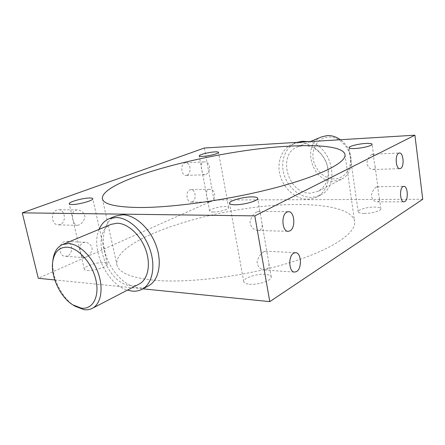 <?xml version="1.0" encoding="UTF-8"?>
<svg xmlns="http://www.w3.org/2000/svg" width="445" height="445" viewBox="0 0 445 445"><rect width="100%" height="100%" fill="white"/><g stroke="black" fill="none" stroke-linecap="round" stroke-linejoin="round"><path stroke-width="0.33" stroke-dasharray="2.23 1.67" d="M74.849 306.127C61.204 297.877 50.58 275.082 53.044 259.329M334.49 178.912C324.6 179.19 314.782 169.879 313.158 158.91C311.389 147.951 318.292 137.65 328.282 137.054C338.245 136.292 348.78 145.843 350.321 157.285C352.017 168.727 344.402 178.795 334.49 178.912M321.601 136.876C301.054 144.358 311.873 182.739 333.833 181.182L341.359 179.285C354.721 173.272 354.387 149.069 340.419 139.73M376.464 187.006C374.05 188.463 372.343 191.239 371.347 195.333C372.126 199.416 374.106 201.596 377.288 201.863L378.445 201.568C379.351 200.901 379.657 199.677 379.357 197.897C378.473 193.831 378.016 190.471 377.989 187.812L377.226 186.744L376.464 187.006M372.031 154.415C369.511 155.811 367.781 158.643 366.847 162.903C367.804 167.097 369.89 169.295 373.099 169.501L374.05 169.267C374.974 168.666 375.291 167.492 374.996 165.751C374.123 161.752 373.655 158.325 373.605 155.466L372.682 154.215L372.031 154.415M263.868 251.714C260.57 253.706 258.3 257.082 257.065 261.838C257.666 266.727 260.119 269.459 264.436 270.026L266.956 269.486C268.925 267.79 269.436 264.97 268.491 261.02L267.312 254.195C267.1 252.298 266.505 251.297 265.531 251.191L263.868 251.714M256.949 211.82C253.461 213.728 251.147 217.188 250.012 222.205C250.902 227.284 253.572 230.037 258.011 230.471L260.108 230.026C262.133 228.485 262.672 225.754 261.727 221.833L260.52 214.835C260.281 212.649 259.574 211.509 258.389 211.419L256.949 211.82M67.507 255.914L65.204 256.32C58.896 256.292 58.017 243.882 64.186 241.746L66.311 241.368C72.652 241.323 73.653 253.633 67.507 255.914M86.146 257.182L84.094 257.622C80.745 257.866 77.602 244.934 82.831 242.681L85.162 242.297C89.172 242.742 91.525 244.945 92.21 248.911C91.47 252.788 89.451 255.541 86.146 257.182M60.142 224.503L58.184 224.842C51.531 225.075 50.252 212.031 56.754 210.057L58.523 209.745C65.215 209.434 66.611 222.383 60.142 224.503M78.787 225.014L77.007 225.376C73.241 225.76 69.999 212.259 75.4 210.224L77.319 209.901C81.463 210.218 84.005 212.426 84.934 216.52C84.305 220.592 82.253 223.423 78.787 225.014M192.262 201.874L191.116 202.119C186.444 202.475 185.37 191.361 189.943 189.826L191 189.603C195.683 189.225 196.807 200.239 192.262 201.874M210.324 201.846L209.306 202.097C207.37 202.497 204.694 191.105 208.021 189.553L209.178 189.325C216.326 188.847 216.203 200.155 210.324 201.846M187.117 175.174L186.155 175.374C181.31 175.881 179.997 164.322 184.758 162.926L185.632 162.748C190.488 162.219 191.845 173.672 187.117 175.174M205.223 174.601L204.355 174.802C202.158 175.274 199.494 163.465 202.881 162.102L203.821 161.919C211.075 161.224 211.392 173.01 205.223 174.601M249.361 284.21C258.117 285.156 272.396 280.322 271.233 276.896C270.866 275.494 268.913 274.648 265.365 274.348C256.643 273.525 242.714 278.203 243.76 281.696C244.088 283.042 245.957 283.877 249.361 284.21M364.21 213.461C371.469 213.628 381.471 210.774 380.831 208.755C380.503 207.676 378.428 207.114 374.607 207.059C367.375 206.947 357.596 209.734 358.175 211.776C358.464 212.816 360.478 213.378 364.21 213.461M213.116 212.037C219.029 212.193 229.297 209.189 228.596 207.531C228.413 206.897 227.195 206.569 224.947 206.547C219.051 206.424 208.961 209.367 209.589 211.047C209.762 211.67 210.936 211.998 213.116 212.037M87.187 270.465C93.839 271.233 108.447 266.36 107.278 263.829C107.084 263.129 106.071 262.706 104.23 262.561C97.588 261.877 83.248 266.616 84.289 269.214C84.467 269.887 85.434 270.304 87.187 270.465M310.577 193.141C288.132 194.498 276.656 154.465 297.572 146.861L303.145 145.593C312.774 144.975 323.276 153.047 326.864 164.099C330.006 176.537 327.136 185.593 318.258 191.255L310.577 193.141M296.915 142.378L296.12 142.684C285.362 147.039 280.161 160.957 283.882 174.023C287.509 187.106 299.429 197.441 311.233 197.358L316.039 196.762L320.522 195.06C340.998 186.066 331.987 145.22 308.324 141.682M298.779 142.756L292.415 144.186C281.629 148.558 276.44 162.553 280.189 175.697C283.849 188.864 295.83 199.282 307.667 199.221L312.49 198.631L316.985 196.929C326.808 191.845 331.358 177.733 326.953 164.633C322.631 151.517 310.137 141.983 298.779 142.756M111.256 224.302C89.195 232.134 106.244 284.566 130.797 285.59C133.817 285.879 136.593 285.378 139.113 284.094M99.14 229.336C90.268 248.683 106.945 284.477 127.465 290.129M115.789 216.031C104.43 220.653 100.348 237.953 105.821 254.968C111.2 271.995 125.284 286.474 138.312 287.776C141.966 288.137 145.315 287.526 148.363 285.94M154.009 280.228C188.102 283.443 244.811 276.428 288.549 263.04C332.398 249.656 356.601 232.724 354.62 221.488C352.941 210.268 329.306 204.533 298.456 204.555C226.455 203.543 112.824 237.079 116.874 264.697C118.52 272.596 130.902 277.775 154.009 280.228M54.807 279.95L142.889 288.833M422.75 199.271L214.023 200.028L38.298 278.286M204.35 148.013L214.023 200.028M377.288 201.863L403.938 201.824M373.099 169.501L399.855 168.661M264.436 270.026L294.557 272.095M258.011 230.471L288.176 231.322M84.094 257.622L65.204 256.32M77.007 225.376L58.184 224.842M209.306 202.097L191.116 202.119M204.355 174.802L186.155 175.374M271.233 276.896L268.491 261.02M267.312 254.195L261.727 221.833M260.52 214.835L257.672 198.342M380.831 208.755L379.357 197.897M377.989 187.812L374.996 165.751M373.605 155.466L372.087 144.252M228.596 207.531L218.556 152.362M107.278 263.829L92.771 198.704M310.326 141.56L297.572 146.861M296.12 142.684L292.415 144.186M344.992 154.665L354.62 221.488M102.378 198.754L116.874 264.697M320.522 195.06L316.985 196.929M341.359 179.285L318.258 191.255M84.289 269.214L69.225 203.81M209.589 211.047L199.227 155.917M358.175 211.776L349.036 147.69M243.76 281.696L229.542 203.321M203.821 161.919L185.632 162.748M209.178 189.325L191 189.603M77.319 209.901L58.523 209.745M85.162 242.297L66.311 241.368M258.389 211.419L288.505 211.67M265.531 251.191L295.58 252.671M372.682 154.215L399.432 152.997M377.226 186.744L403.86 186.333"/><path stroke-width="0.67" d="M67.017 247.17C59.085 247.203 54.323 252.026 52.727 261.643C50.446 276.173 60.286 297.282 72.874 304.881L81.29 308.135C92.593 309.837 99.802 296.859 95.909 280.016C92.187 263.19 78.281 247.598 67.017 247.17M52.727 261.643L53.044 259.329C54.162 251.842 57.333 246.914 62.561 244.539L68.558 243.56C79.193 243.994 92.299 256.654 98 272.468C103.785 288.271 101.048 303.952 92.293 308.357C89.795 309.631 87.025 310.065 83.983 309.659L74.849 306.127L72.874 304.881M340.419 139.73C336.17 136.726 331.714 135.352 327.058 135.608L321.601 136.876L310.326 141.56M402.981 186.605C399.187 188.474 400.066 202.269 403.938 201.824L404.889 201.524C408.644 199.505 407.731 185.899 403.86 186.333L402.981 186.605M398.709 153.202C394.743 154.849 395.822 169.228 399.855 168.661L400.656 168.427C404.577 166.625 403.47 152.435 399.432 152.997L398.709 153.202M293.644 253.205C288.01 256.092 288.799 272.24 294.557 272.095L296.648 271.506C302.227 268.391 301.337 252.499 295.58 252.671L293.644 253.205M286.88 212.081C280.906 214.668 282.074 231.706 288.176 231.322L289.968 230.855C295.875 228.029 294.618 211.258 288.505 211.67L286.88 212.081M235.077 204.767C243.905 204.922 258.667 200.684 257.672 198.342C257.382 197.38 255.447 196.896 251.87 196.896C243.07 196.823 228.686 200.923 229.542 203.321C229.792 204.249 231.639 204.728 235.077 204.767M355.06 148.508C362.397 148.196 372.643 145.621 372.087 144.252C371.803 143.524 369.728 143.257 365.868 143.44C358.559 143.791 348.546 146.305 349.036 147.69C349.281 148.396 351.289 148.669 355.06 148.508M202.72 156.395C208.655 156.156 219.163 153.469 218.556 152.362C218.412 151.929 217.205 151.773 214.946 151.89C209.022 152.151 198.698 154.782 199.227 155.917C199.36 156.334 200.523 156.495 202.72 156.395M72.051 204.522C78.698 204.672 93.767 200.406 92.771 198.704C92.627 198.22 91.631 197.986 89.79 197.986C83.154 197.897 68.374 202.047 69.225 203.81C69.359 204.272 70.299 204.511 72.051 204.522M308.324 141.682L302.466 141.249L296.915 142.378M92.293 308.357L139.113 284.094C147.951 279.638 151.078 264.669 145.765 249.851C140.525 235.021 127.854 223.368 117.269 223.218L111.256 224.302L62.561 244.539M127.465 290.129L131.987 291.086C135.647 291.458 139.001 290.858 142.05 289.272C152.407 283.966 156.073 266.266 149.731 248.755C143.49 231.233 128.466 217.566 116.023 217.483L109.175 218.718C104.664 220.631 101.315 224.169 99.14 229.336M142.05 289.272L148.363 285.94C158.732 280.623 162.447 263.045 156.184 245.696C150.01 228.33 135.069 214.818 122.636 214.779L115.789 216.031L109.175 218.718M138.79 207.504C173.022 207.793 230.933 199.549 275.989 187.595C321.162 175.636 346.477 162.369 344.992 154.665C343.807 146.945 320.189 144.364 289.089 146.188C216.609 149.731 100.353 179.619 102.378 198.754C103.474 204.199 115.611 207.114 138.79 207.504M22.25 212.838L254.824 215.875L414.907 135.197L204.35 148.013L22.25 212.838L38.298 278.286L54.807 279.95M142.889 288.833L269.776 301.627L422.75 199.271L414.907 135.197M254.824 215.875L269.776 301.627"/></g></svg>
